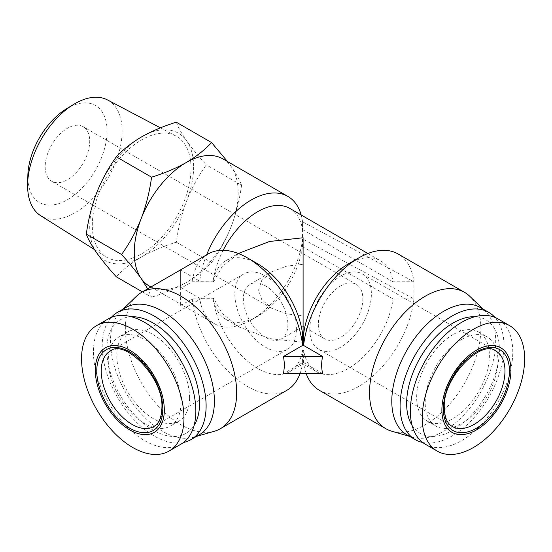 <?xml version="1.0" encoding="UTF-8"?>
<svg xmlns="http://www.w3.org/2000/svg" width="552" height="552" viewBox="0 0 552 552"><rect width="100%" height="100%" fill="white"/><g stroke="black" fill="none" stroke-linecap="round" stroke-linejoin="round"><path stroke-width="0.41" stroke-dasharray="2.76 2.07" d="M309.782 329.454A43.56 25.151 120 0 0 318.801 349.395A43.56 25.151 120 0 0 352.369 337.727A43.56 25.151 120 0 0 371.379 293.892A43.56 25.151 120 0 0 362.36 273.951A43.56 25.151 120 0 0 328.792 285.619A43.56 25.151 120 0 0 309.782 329.454M303.096 315.744C303.096 329.613 303.096 329.613 303.096 315.744C303.096 329.613 303.096 329.613 303.096 315.744L286.709 313.936L271.612 308.216L261.696 299.494L258.571 290.035L261.696 280.568L271.612 271.853L286.709 266.126L303.096 264.325L303.096 315.744M318.318 324.528A31.492 18.181 120 0 0 324.838 338.942A31.492 18.181 120 0 0 349.099 330.51A31.492 18.181 120 0 0 362.843 298.818A31.492 18.181 120 0 0 356.323 284.404A31.492 18.181 120 0 0 332.062 292.836A31.492 18.181 120 0 0 318.318 324.528M287.882 324.528A31.492 18.181 60 0 1 281.361 338.942A31.492 18.181 60 0 1 257.094 330.51A31.492 18.181 60 0 1 243.349 298.818A31.492 18.181 60 0 1 249.877 284.404A31.492 18.181 60 0 1 274.137 292.836A31.492 18.181 60 0 1 287.882 324.528M45.181 166.835A31.492 18.181 120 0 0 51.709 181.249A31.492 18.181 120 0 0 75.969 172.817A31.492 18.181 120 0 0 89.714 141.126A31.492 18.181 120 0 0 83.193 126.712A31.492 18.181 120 0 0 58.926 135.15A31.492 18.181 120 0 0 45.181 166.835M425.351 444.243A72.422 41.814 120 0 0 461.562 440.655A72.422 41.814 120 0 0 508.875 376.83A72.422 41.814 120 0 0 497.773 318.801M296.417 329.454A43.56 25.151 60 0 1 287.399 349.395A43.56 25.151 60 0 1 253.83 337.727A43.56 25.151 60 0 1 234.814 293.892A43.56 25.151 60 0 1 243.839 273.951A43.56 25.151 60 0 1 277.408 285.619A43.56 25.151 60 0 1 296.417 329.454M66.171 108.999A56.021 32.347 -60 0 1 107.067 131.114A56.021 32.347 -60 0 1 67.447 199.727A56.021 32.347 -60 0 1 27.835 176.854A56.021 32.347 -60 0 1 27.855 175.363M107.543 99.96A66.847 38.592 -60 0 1 122.137 130.976A66.847 38.592 -60 0 1 92.474 198.754A66.847 38.592 -60 0 1 40.717 215.715M453.026 334.595A51.433 29.698 120 0 0 419.423 379.921A51.433 29.698 120 0 0 427.31 421.135A51.433 29.698 120 0 0 453.026 418.588A51.433 29.698 120 0 0 486.622 373.262A51.433 29.698 120 0 0 478.743 332.049A51.433 29.698 120 0 0 453.026 334.595M461.562 339.521A51.433 29.698 120 0 0 427.959 384.847A51.433 29.698 120 0 0 435.845 426.061A51.433 29.698 120 0 0 461.562 423.515A51.433 29.698 120 0 0 495.158 378.189A51.433 29.698 120 0 0 487.278 336.975A51.433 29.698 120 0 0 461.562 339.521M92.315 225.326A69.8 40.303 -60 0 1 122.282 155.616A69.8 40.303 -60 0 1 175.791 135.951A69.8 40.303 -60 0 1 191.026 168.339A69.8 40.303 -60 0 1 160.052 239.113A69.8 40.303 -60 0 1 106.005 256.825A69.8 40.303 -60 0 1 92.315 225.326M412.109 425.461A65.605 37.874 120 0 0 453.026 430.153A65.605 37.874 120 0 0 498.021 363.623A65.605 37.874 120 0 0 474.886 316.724M422.708 442.476A73.471 42.421 120 0 0 452.04 436.018A73.471 42.421 120 0 0 497.994 377.478A73.471 42.421 120 0 0 494.923 317.393M193.628 166.835A73.471 42.421 -60 0 1 186.666 200.852A73.471 42.421 -60 0 1 141.671 256.825A73.471 42.421 -60 0 1 96.676 252.802A73.471 42.421 -60 0 1 96.676 192.814A73.471 42.421 -60 0 1 141.671 136.841A73.471 42.421 -60 0 1 186.666 140.863A73.471 42.421 -60 0 1 193.628 166.835M176.309 122.199C178.227 127.443 181.677 133.66 186.666 140.863C191.896 148.198 198.444 156.209 206.303 164.875C198.444 175.764 191.896 187.756 186.666 200.852C181.677 214.093 178.227 227.872 176.309 242.183C163.558 246.116 152.014 250.994 141.671 256.825C131.576 262.793 123.124 269.459 116.313 276.821M407.01 434.866A73.471 42.421 120 0 0 412.572 437.225A73.471 42.421 120 0 0 443.746 431.229A73.471 42.421 120 0 0 490.217 371.234A73.471 42.421 120 0 0 485.311 311.245A73.471 42.421 120 0 0 480.481 307.602M108.427 318.801A72.422 41.814 -120 0 0 93.426 351.955A72.422 41.814 -120 0 0 125.042 424.84A72.422 41.814 -120 0 0 180.849 444.243M391.796 431.229A78.722 45.45 120 0 0 425.192 424.798A78.722 45.45 120 0 0 474.982 360.525A78.722 45.45 120 0 0 469.724 296.245M322.651 373.594L303.593 362.595A78.722 45.45 120 0 0 306.174 373.594M319.401 390.347A78.722 45.45 120 0 0 358.766 386.448A78.722 45.45 120 0 0 413.931 298.887L413.931 281.748A78.722 45.45 120 0 0 398.123 253.996M189.543 397.585A51.433 29.698 -120 0 0 167.09 345.828A51.433 29.698 -120 0 0 127.457 332.049A51.433 29.698 -120 0 0 116.81 355.591A51.433 29.698 -120 0 0 139.256 407.355A51.433 29.698 -120 0 0 178.889 421.135A51.433 29.698 -120 0 0 189.543 397.585M181.008 402.518A51.433 29.698 -120 0 0 158.555 350.755A51.433 29.698 -120 0 0 118.921 336.975A51.433 29.698 -120 0 0 108.275 360.525A51.433 29.698 -120 0 0 130.72 412.282A51.433 29.698 -120 0 0 170.354 426.061A51.433 29.698 -120 0 0 181.008 402.518M176.309 242.183L211.561 262.538C204.751 269.9 196.298 276.566 186.203 282.534A73.471 42.421 -60 0 1 149.468 286.171M301.178 214.99A73.471 42.421 -60 0 1 302.565 221.78L302.489 246.682A64.025 36.963 -60 0 1 257.825 316.172L251.146 320.029A73.471 42.421 -60 0 1 214.411 323.665A73.471 42.421 -60 0 1 199.727 298.294L180.635 287.275L180.635 270.135L199.727 281.154A73.471 42.421 -60 0 1 206.62 254.838M289.841 208.442A64.025 36.963 -60 0 1 302.489 229.535L302.565 221.78L413.931 281.748L393.038 281.817A64.025 36.963 120 0 0 380.39 260.723A64.025 36.963 120 0 0 348.374 263.89M303.593 362.595L303.71 350.527A64.025 36.963 120 0 0 316.358 371.62A64.025 36.963 120 0 0 362.202 357.972A64.025 36.963 120 0 0 393.038 298.956L413.931 298.887L302.565 238.919A73.471 42.421 -60 0 1 251.146 320.029L257.825 316.172A64.025 36.963 -60 0 1 225.809 319.346A64.025 36.963 -60 0 1 213.162 298.252L199.727 298.294M180.635 287.275L180.635 305.608L180.635 288.461L192.268 281.748L213.162 281.817L213.776 281.465L213.162 281.106A64.025 36.963 -60 0 1 223.146 250.311M214.404 431.229A78.722 45.45 60 0 1 156.112 403.643A78.722 45.45 60 0 1 125.345 328.385A78.722 45.45 60 0 1 136.475 296.245M208.076 253.996A78.722 45.45 -120 0 0 192.268 281.748M393.038 281.817L302.489 229.535M213.776 281.465L222.18 266.575L239.071 253.064M131.314 316.724A65.605 37.874 -120 0 0 106.784 349.809A65.605 37.874 -120 0 0 141.905 422.045A65.605 37.874 -120 0 0 194.083 425.461M111.276 317.393A73.471 42.421 -120 0 0 102.203 346.028A73.471 42.421 -120 0 0 129.92 415.09A73.471 42.421 -120 0 0 183.492 442.476M199.189 434.866A73.471 42.421 60 0 1 193.621 437.225A73.471 42.421 60 0 1 139.214 411.481A73.471 42.421 60 0 1 110.497 341.239A73.471 42.421 60 0 1 120.888 311.245A73.471 42.421 60 0 1 125.718 307.602M227.514 161.557L231.198 166.573C236.18 173.77 239.637 179.987 241.555 185.23L206.303 164.875M142.423 291.898L151.565 297.176L147.688 288.855M241.555 185.23C239.637 199.541 236.18 213.32 231.198 226.561A73.471 42.421 -60 0 1 186.203 282.534C175.86 288.365 164.317 293.243 151.565 297.176M222.939 158.914A73.471 42.421 -60 0 1 231.198 166.573A73.471 42.421 -60 0 1 231.198 226.561C225.961 239.658 219.42 251.65 211.561 262.538M303.71 350.527L303.096 350.175L302.489 350.527L302.599 362.595L283.549 373.594M199.727 281.154L213.162 281.106M180.635 270.135L180.635 288.461M180.635 305.608L192.268 298.887L213.162 298.956L213.776 298.604L213.162 298.252M192.268 298.887A78.722 45.45 -120 0 0 229.618 372.779A78.722 45.45 -120 0 0 286.798 390.347M300.026 373.594A78.722 45.45 -120 0 0 302.599 362.595M257.825 263.89A64.025 36.963 -120 0 0 225.809 260.723A64.025 36.963 -120 0 0 213.162 281.817M302.489 246.682L393.038 298.956M225.809 319.346L239.071 326.998L269.486 338.576L303.096 342.309L303.096 363.968L316.358 371.62M239.071 326.998L222.18 313.488L213.776 298.604M213.162 298.956A64.025 36.963 -120 0 0 243.998 357.972A64.025 36.963 -120 0 0 289.841 371.62A64.025 36.963 -120 0 0 302.489 350.527M318.801 349.395L452.398 426.53A43.56 25.151 -60 0 1 443.373 406.589A43.56 25.151 -60 0 1 462.39 362.747A43.56 25.151 -60 0 1 495.958 351.079L362.36 273.951M243.839 273.951L110.241 351.079A43.56 25.151 60 0 1 143.81 362.747A43.56 25.151 60 0 1 162.826 406.589A43.56 25.151 60 0 1 153.801 426.53L287.399 349.395M324.838 338.942L303.096 326.391L281.361 338.942M271.612 308.216L51.709 181.249M427.31 421.135L435.845 426.061M160.432 127.85L175.791 135.951M412.572 437.225L409.618 436.37M127.457 332.049L118.921 336.975M150.903 287.005L214.411 323.665M367.88 253.499L380.39 260.723M120.888 311.245L123.103 309.113M356.323 284.404L83.193 126.712M249.877 284.404L271.612 271.853M478.743 332.049L487.278 336.975M94.461 249.552L106.005 256.825M485.311 311.245L483.097 309.113M178.889 421.135L170.354 426.061M193.621 437.225L196.581 436.37M225.809 260.723L238.319 253.499M289.841 371.62L303.096 363.968"/><path stroke-width="0.83" d="M476.404 350.237A48.811 28.18 120 0 0 441.89 410.012A48.811 28.18 120 0 0 476.404 429.939A48.811 28.18 120 0 0 510.917 370.164A48.811 28.18 120 0 0 476.404 350.237M473.437 329.24A72.422 41.814 120 0 0 426.123 393.058A72.422 41.814 120 0 0 437.225 451.094A72.422 41.814 120 0 0 473.437 447.506A72.422 41.814 120 0 0 520.75 383.688A72.422 41.814 120 0 0 509.648 325.652A72.422 41.814 120 0 0 473.437 329.24M509.648 325.652L497.773 318.801A72.422 41.814 120 0 0 461.562 322.382A72.422 41.814 120 0 0 414.248 386.207A72.422 41.814 120 0 0 425.351 444.243L437.225 451.094M94.461 249.552L40.717 215.715A66.847 38.592 -60 0 1 27.6 185.555A66.847 38.592 -60 0 1 27.628 183.781L27.855 175.363A56.021 32.347 -60 0 1 66.171 108.999L73.34 104.59A66.847 38.592 -60 0 1 107.543 99.96L160.432 127.85M27.628 183.781A66.847 38.592 -60 0 1 73.34 104.59M474.886 316.724A65.605 37.874 120 0 0 453.026 323.03A65.605 37.874 120 0 0 412.109 425.461M494.923 317.393A73.471 42.421 120 0 0 488.782 312.391A73.471 42.421 120 0 0 452.04 316.034A73.471 42.421 120 0 0 404.043 380.776A73.471 42.421 120 0 0 415.304 439.654A73.471 42.421 120 0 0 422.708 442.476M164.31 410.012A48.811 28.18 -120 0 0 129.796 350.237A48.811 28.18 -120 0 0 95.282 370.164A48.811 28.18 -120 0 0 129.796 429.939A48.811 28.18 -120 0 0 164.31 410.012M183.975 417.94A72.422 41.814 -120 0 0 152.359 345.055A72.422 41.814 -120 0 0 96.552 325.652A72.422 41.814 -120 0 0 81.551 358.807A72.422 41.814 -120 0 0 113.167 431.692A72.422 41.814 -120 0 0 168.974 451.094A72.422 41.814 -120 0 0 183.975 417.94M488.782 312.391L480.481 307.602A73.471 42.421 120 0 0 443.746 311.245A73.471 42.421 120 0 0 395.749 375.988A73.471 42.421 120 0 0 407.01 434.866L415.304 439.654M168.974 451.094L180.849 444.243A72.422 41.814 -120 0 0 195.85 411.088A72.422 41.814 -120 0 0 164.241 338.203A72.422 41.814 -120 0 0 108.427 318.801L96.552 325.652M483.097 309.113L469.724 296.245A78.722 45.45 120 0 0 464.549 292.346A78.722 45.45 120 0 0 425.192 296.245A78.722 45.45 120 0 0 373.766 365.617A78.722 45.45 120 0 0 385.827 428.697A78.722 45.45 120 0 0 391.796 431.229L409.618 436.37M150.903 287.005L149.468 286.171A73.471 42.421 -60 0 1 141.208 278.518A73.471 42.421 -60 0 1 134.246 252.54A73.471 42.421 -60 0 1 141.208 218.523A73.471 42.421 -60 0 1 186.203 162.55C196.298 156.582 204.751 149.916 211.561 142.554L227.514 161.557M147.688 288.855L141.208 278.518C135.978 271.177 129.43 263.173 121.571 254.5C129.43 243.611 135.978 231.619 141.208 218.523C146.197 205.282 149.647 191.51 151.565 177.192C164.317 173.259 175.86 168.381 186.203 162.55A73.471 42.421 -60 0 1 222.939 158.914L287.882 196.408A73.471 42.421 -60 0 1 301.178 214.99M306.174 373.594A78.722 45.45 120 0 0 319.401 390.347L385.827 428.697M303.593 345.448L303.71 333.387A64.025 36.963 120 0 1 348.374 263.89L358.766 257.894A78.722 45.45 120 0 0 303.593 345.448L322.651 356.454C321.326 362.167 321.326 367.88 322.651 373.594L283.549 373.594L284.542 365.024L283.549 356.454L302.599 345.448A78.722 45.45 -120 0 0 247.434 257.894A78.722 45.45 -120 0 0 208.076 253.996L141.643 292.346A78.722 45.45 60 0 1 202.308 313.439A78.722 45.45 60 0 1 236.67 392.658A78.722 45.45 60 0 1 220.365 428.697A78.722 45.45 60 0 1 214.404 431.229L196.581 436.37M206.62 254.838A73.471 42.421 -60 0 1 251.146 200.045A73.471 42.421 -60 0 1 287.882 196.408M464.549 292.346L398.123 253.996A78.722 45.45 120 0 0 358.766 257.894L348.374 263.89M123.103 309.113L136.475 296.245A78.722 45.45 60 0 1 141.643 292.346M223.146 250.311A64.025 36.963 -60 0 1 257.825 211.616A64.025 36.963 -60 0 1 289.841 208.442L367.88 253.499M238.319 253.499L269.486 241.493L303.096 237.753L303.096 333.035L303.71 333.387M194.083 425.461A65.605 37.874 -120 0 0 199.562 403.374A65.605 37.874 -120 0 0 131.314 316.724M183.492 442.476A73.471 42.421 -120 0 0 190.895 439.654A73.471 42.421 -120 0 0 206.11 406.017A73.471 42.421 -120 0 0 174.039 332.076A73.471 42.421 -120 0 0 117.417 312.391A73.471 42.421 -120 0 0 111.276 317.393M117.417 312.391L125.718 307.602A73.471 42.421 60 0 1 182.332 327.288A73.471 42.421 60 0 1 214.404 401.228A73.471 42.421 60 0 1 199.189 434.866L190.895 439.654M142.423 291.898L116.313 276.821C108.454 268.148 101.913 260.144 96.676 252.802C91.694 245.605 88.237 239.389 86.319 234.145C88.237 219.834 91.694 206.055 96.676 192.814C101.913 179.717 108.454 167.725 116.313 156.837C123.124 149.475 131.576 142.809 141.671 136.841C152.014 131.01 163.558 126.132 176.309 122.199L211.561 142.554M116.313 156.837L151.565 177.192M86.319 234.145L121.571 254.5M322.651 356.454L283.549 356.454M302.599 345.448L302.489 333.387L303.096 333.035M220.365 428.697L286.798 390.347A78.722 45.45 -120 0 0 300.026 373.594M302.489 333.387A64.025 36.963 -120 0 0 257.825 263.89L247.434 257.894M504.976 371.02A43.56 25.151 -60 0 1 485.967 414.856A43.56 25.151 -60 0 1 452.398 426.53C447.327 423.757 444.629 417.54 444.298 407.873C442.324 377.313 481.965 338.569 495.958 351.079A43.56 25.151 -60 0 1 504.976 371.02M443.373 409.156A46.706 26.965 -60 0 1 476.404 351.948A46.706 26.965 -60 0 1 509.434 371.02A46.706 26.965 -60 0 1 476.404 428.228A46.706 26.965 -60 0 1 443.373 409.156M153.801 426.53A43.56 25.151 60 0 1 120.232 414.856A43.56 25.151 60 0 1 101.223 371.02A43.56 25.151 60 0 1 110.241 351.079C124.234 338.569 163.875 377.313 161.902 407.873C161.57 417.54 158.872 423.757 153.801 426.53M96.766 371.02A46.706 26.965 60 0 1 129.796 351.948A46.706 26.965 60 0 1 162.826 409.156A46.706 26.965 60 0 1 129.796 428.228A46.706 26.965 60 0 1 96.766 371.02"/></g></svg>
